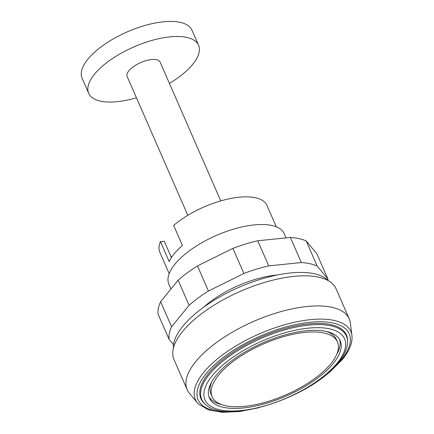 <?xml version="1.0" encoding="UTF-8"?>
<svg xmlns="http://www.w3.org/2000/svg" width="434" height="434" viewBox="0 0 434 434"><rect width="100%" height="100%" fill="white"/><g stroke="black" fill="none" stroke-linecap="round" stroke-linejoin="round"><path stroke-width="0.65" d="M187.803 215.324L127.14 76.471A17.984 7.313 -23.6 0 1 128.871 70.764A17.984 7.313 -23.6 0 1 146.258 60.576A17.984 7.313 -23.6 0 1 160.103 62.067L220.76 200.909M169.412 83.382A59.952 24.385 156.4 0 0 192.783 64.281A59.952 24.385 156.4 0 0 198.56 45.266A59.952 24.385 156.4 0 0 152.421 40.286A59.952 24.385 156.4 0 0 94.455 74.257A59.952 24.385 156.4 0 0 88.682 93.272A59.952 24.385 156.4 0 0 136.45 97.786M88.682 93.272L82.102 78.212A59.952 24.385 -23.6 0 1 87.874 59.198A59.952 24.385 -23.6 0 1 145.84 25.226A59.952 24.385 -23.6 0 1 191.98 30.206L198.56 45.266M277.386 274.977A62.952 25.606 156.4 0 0 276.176 275.091A62.952 25.606 156.4 0 0 203.768 307.142M327.849 278.916L316.891 253.819L306.198 240.946A85.433 34.747 156.4 0 0 290.389 237.458L257.758 240.767A85.433 34.747 156.4 0 0 232.917 248.378L197.459 265.933L208.423 291.03L243.881 273.474A85.433 34.747 -23.6 0 1 268.722 265.863L301.353 262.554A85.433 34.747 -23.6 0 1 317.162 266.042L327.849 278.916A85.433 34.747 -23.6 0 1 327.974 280.369M232.917 248.378L243.881 273.474M257.758 240.767L268.722 265.863M290.389 237.458L301.353 262.554M306.198 240.946L317.162 266.042M173.524 344.677L169.086 339.339A85.433 34.747 -23.6 0 1 171.576 326.791L189.094 305.281A85.433 34.747 -23.6 0 1 208.423 291.03M197.459 265.933A85.433 34.747 156.4 0 0 178.13 280.185L160.613 301.701A85.433 34.747 156.4 0 0 158.122 314.243L169.086 339.339M160.613 301.701L171.576 326.791M178.13 280.185L189.094 305.281M313.587 383.868L329.986 371.911L342.393 359.482C348.931 351.497 352.153 344.021 352.061 337.061A84.836 34.508 156.4 0 0 351.941 335.569L350.379 323.08A88.433 35.968 156.4 0 0 349.24 318.892A88.433 35.968 156.4 0 0 307.126 306.485A88.433 35.968 156.4 0 0 219.913 340.072A88.433 35.968 156.4 0 0 187.168 389.699A88.433 35.968 156.4 0 0 189.468 393.378L197.568 403.012A84.836 34.508 156.4 0 0 198.582 404.114L208.412 409.848L222.354 412.3L239.595 411.541L259.071 407.689M349.24 318.892L336.084 288.778A88.433 35.968 156.4 0 0 293.97 276.377A88.433 35.968 156.4 0 0 206.758 309.957A88.433 35.968 156.4 0 0 174.012 359.585L187.168 389.699M328.229 280.63A85.433 34.747 156.4 0 0 290.46 272.975A85.433 34.747 156.4 0 0 173.372 348.29M244.673 406.332A68.404 27.825 156.4 0 0 312.138 380.358A68.404 27.825 156.4 0 0 337.468 341.965A68.404 27.825 156.4 0 0 304.89 332.373A68.404 27.825 156.4 0 0 237.425 358.348A68.404 27.825 156.4 0 0 212.096 396.741A68.404 27.825 156.4 0 0 244.673 406.332M337.468 341.965L336.372 339.459A68.404 27.825 156.4 0 0 326.46 331.467M208.873 396.654A71.404 29.04 156.4 0 0 222.013 404.727M306.209 330.751A71.404 29.04 156.4 0 0 235.792 357.866A71.404 29.04 156.4 0 0 209.351 397.94A71.404 29.04 156.4 0 0 243.355 407.955A71.404 29.04 156.4 0 0 313.777 380.84A71.404 29.04 156.4 0 0 340.213 340.766A71.404 29.04 156.4 0 0 306.209 330.751M347.618 340.967A79.438 32.311 156.4 0 0 308.65 323.9A79.438 32.311 156.4 0 0 225.013 357.914A79.438 32.311 156.4 0 0 204.468 403.506L205.287 404.244A78.972 32.121 156.4 0 1 209.34 374.363A78.972 32.121 156.4 0 1 308.862 325.099A78.972 32.121 156.4 0 1 347.601 342.068L347.618 340.967M327.507 373.495A82.438 33.532 156.4 0 0 341.287 359.987A82.438 33.532 156.4 0 0 309.968 322.278A82.438 33.532 156.4 0 0 206.085 373.701A82.438 33.532 156.4 0 0 241.998 410.852M351.941 335.569A84.836 34.508 156.4 0 0 310.451 319.652A84.836 34.508 156.4 0 0 203.535 372.578A84.836 34.508 156.4 0 0 197.568 403.012M286.049 237.897L284.227 233.736A62.952 25.606 156.4 0 0 254.248 224.904A62.952 25.606 156.4 0 0 192.164 248.812A62.952 25.606 156.4 0 0 168.859 284.14L170.969 288.979M276.301 226.825L266.953 205.423A58.454 23.778 156.4 0 0 239.112 197.22A58.454 23.778 156.4 0 0 173.649 225.42L182.421 245.498A58.454 23.778 156.4 0 0 169.227 261.702L160.455 241.624A58.454 23.778 156.4 0 0 159.821 252.225L169.173 273.632M170.92 256.483A53.957 21.944 156.4 0 0 171.924 256.841M171.414 257.617L164.264 241.239L160.455 241.624M336.594 354.67A71.404 29.04 156.4 0 0 339.594 339.545M211.873 381.529A68.404 27.825 156.4 0 0 211 394.229L212.096 396.741M212.297 375.692A76.2 30.993 156.4 0 0 241.244 410.548A76.2 30.993 156.4 0 0 337.272 363.014A76.2 30.993 156.4 0 0 308.319 328.158A76.2 30.993 156.4 0 0 212.297 375.692M347.601 342.068C347.379 348.497 344.346 355.278 338.498 362.395C312.133 397.072 225.691 425.83 205.287 404.244"/></g></svg>
